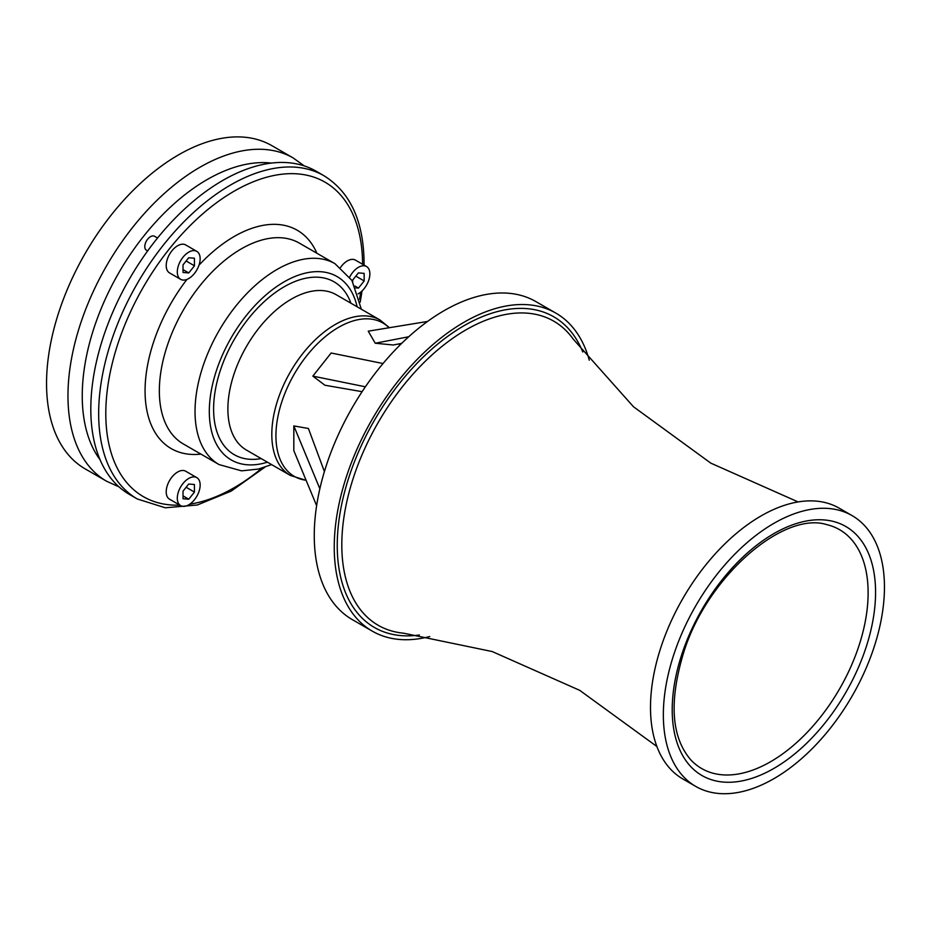 <?xml version="1.0" encoding="UTF-8"?>
<svg xmlns="http://www.w3.org/2000/svg" width="931" height="931" viewBox="0 0 931 931"><rect width="100%" height="100%" fill="white"/><g stroke="black" fill="none" stroke-linecap="round" stroke-linejoin="round"><path stroke-width="1.4" d="M106.623 481.257A186.631 107.752 120 0 1 106.623 265.754A186.631 107.752 120 0 1 293.253 158.002L271.84 145.643A186.631 107.752 120 0 0 85.198 253.395A186.631 107.752 120 0 0 85.198 468.898L106.623 481.257L119.005 486.866M324.407 471.563L308.405 428.481L293.824 425.921L319.857 488.74M316.621 505.661L293.824 450.651L293.824 425.921M365.383 386.796L312.851 376.124L324.919 385.236L362.101 391.683M312.851 376.124L331.133 353L383.025 363.532M401.692 343.364L393.266 344.994L375.263 343.236L408.721 336.754M427.515 321.463L368.234 331.168L375.263 343.236M589.276 360.192A183.605 106.006 120 0 0 555.877 313.119L535.884 301.586A183.605 106.006 120 0 0 352.279 407.592A183.605 106.006 120 0 0 352.279 619.592L372.272 631.137A183.605 106.006 120 0 0 429.738 636.525M555.877 313.119A183.605 106.006 120 0 0 372.272 419.125A183.605 106.006 120 0 0 372.272 631.137M852.074 515.599L839.215 508.186A156.35 90.272 120 0 0 682.877 598.458A156.35 90.272 120 0 0 682.877 778.991L695.725 786.404A156.35 90.272 120 0 0 816.208 744.521A156.35 90.272 120 0 0 884.45 587.182A156.35 90.272 120 0 0 852.074 515.599A156.35 90.272 120 0 0 695.725 605.872A156.35 90.272 120 0 0 695.725 786.404M188.69 484.039L194.416 484.492L194.463 492.08L188.772 499.214L183.046 498.76L183 491.172L188.69 484.039M188.772 499.214L183.023 495.897M194.463 492.08L186.119 487.262M188.772 272.934L183.046 272.48L183 264.893L188.69 257.759L194.416 258.213L194.463 265.8L188.772 272.934L183.023 269.618M194.463 265.8L186.119 260.983M183.023 506.348A16.153 9.322 120 0 0 197.791 494.431A16.153 9.322 120 0 0 196.802 477.638A16.153 9.322 120 0 0 180.649 486.96A16.153 9.322 120 0 0 180.649 505.614A16.153 9.322 120 0 0 183.023 506.348M180.649 505.614L169.558 499.214A16.153 9.322 -60 0 1 169.558 480.559A16.153 9.322 -60 0 1 185.711 471.226L196.802 477.638M183.023 257.212A16.153 9.322 120 0 0 180.649 279.335A16.153 9.322 120 0 0 196.802 270.002A16.153 9.322 120 0 0 196.802 251.358A16.153 9.322 120 0 0 183.023 257.212M180.649 279.335L169.558 272.923A16.153 9.322 -60 0 1 171.921 250.811A16.153 9.322 -60 0 1 185.711 244.946L196.802 251.358M147.633 250.939L146.47 250.264A8.076 4.667 -60 0 1 147.645 239.209A8.076 4.667 -60 0 1 154.546 236.276L157.548 238.01M352.721 281.756L352.709 280.045L358.4 272.911L364.137 273.365L364.172 280.953L358.482 288.086L355.793 287.877M358.482 288.086L354.979 286.061M364.172 280.953L355.828 276.135M358.063 293.905A16.153 9.322 120 0 0 369.863 273.912A16.153 9.322 120 0 0 366.523 266.51A16.153 9.322 120 0 0 349.695 277.077M340.525 267.453A16.153 9.322 -60 0 1 355.421 260.11L366.523 266.51M364.068 265.102L364.079 263.229C363.73 221.345 350.347 192.182 323.953 175.726L316.098 171.188A186.631 107.752 120 0 0 129.467 278.939A186.631 107.752 120 0 0 129.467 494.454L137.323 498.981L165.299 507.791L197.325 504.998L231.202 491.103L264.904 467.176M868.123 592.803A137.904 79.624 120 0 0 826.903 524.665C783.425 510.712 706.385 577.08 683.319 653.69C668.889 702.125 671.449 737.596 690.988 760.08A137.904 79.624 120 0 0 800.148 739.365A137.904 79.624 120 0 0 868.123 592.803M798.088 501.925L710.83 463.149L633.511 406.777L573.252 339.152A175.575 101.363 120 0 0 378.172 422.534A175.575 101.363 120 0 0 403.495 633.173L492.208 651.549L579.687 690.325L656.879 746.499M582.771 351.988A179.369 103.562 120 0 0 374.39 420.346A179.369 103.562 120 0 0 419.381 634.989M875.571 592.302A143.793 83.022 120 0 0 723.061 578.675A143.793 83.022 120 0 0 723.061 782.04A143.793 83.022 120 0 0 875.571 592.302M100.094 459.798A176.541 101.921 -60 0 1 118.807 272.795A176.541 101.921 -60 0 1 271.398 163.088M389.065 327.759A88.561 51.135 120 0 0 292.381 377.474A88.561 51.135 120 0 0 306.09 480.245M389.426 327.7L380.104 320.055A89.713 51.799 120 0 0 290.391 371.853A89.713 51.799 120 0 0 290.391 475.45L306.136 480.349M323.953 175.726A186.631 107.752 120 0 0 137.311 283.478A186.631 107.752 120 0 0 137.323 498.981M362.601 264.253A181.592 104.842 120 0 0 252.266 182.197A181.592 104.842 120 0 0 111.138 368.164A181.592 104.842 120 0 0 179.799 505.126M189.749 504.171A181.592 104.842 120 0 0 262.042 468.084M359.552 299.188A181.592 104.842 120 0 0 360.646 292.171M316.901 253.255A126.057 72.781 120 0 0 199.001 265.172M186.98 279.381A126.057 72.781 120 0 0 145.411 399.725A126.057 72.781 120 0 0 200.933 454.107M361.333 309.22L351.93 280.417L335.02 263.717L299.328 243.107A115.968 66.951 120 0 0 183.36 310.058A115.968 66.951 120 0 0 183.36 443.971L219.053 464.569L241.548 470.853L258.318 469.073L271.619 464.604M335.02 263.717A115.968 66.951 120 0 0 219.053 330.668A115.968 66.951 120 0 0 219.053 464.569M357.132 306.799A105.866 61.12 120 0 0 278.544 285.317A105.866 61.12 120 0 0 209.522 404.869A105.866 61.12 120 0 0 267.418 462.183M350.906 303.203A99.815 57.629 120 0 0 234.275 339.454A99.815 57.629 120 0 0 261.192 458.587M380.104 320.055L336.172 294.696A89.713 51.799 120 0 0 246.459 346.495A89.713 51.799 120 0 0 246.459 450.08L290.391 475.45M293.253 158.002L304.297 165.916M399.655 345.378L398.945 343.9M360.204 302.121L362.066 290.914"/></g></svg>
